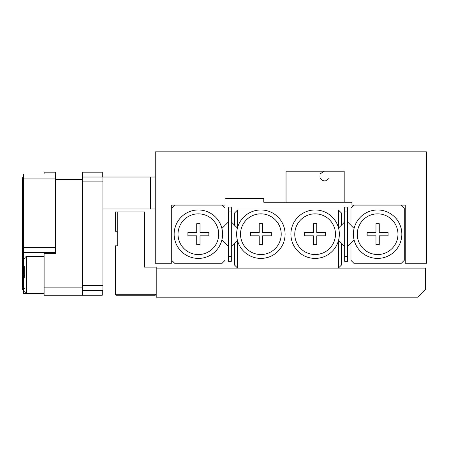 <?xml version="1.0" encoding="UTF-8"?>
<svg xmlns="http://www.w3.org/2000/svg" width="449" height="449" viewBox="0 0 449 449"><rect width="100%" height="100%" fill="white"/><g stroke="black" fill="none" stroke-linecap="round" stroke-linejoin="round"><path stroke-width="0.67" d="M263.765 198.823L263.765 198.34L225.011 198.34L225.011 205.12L171.72 205.12L171.72 263.26L155.247 263.26L155.247 151.829L426.55 151.829L426.55 263.26L405.234 263.26L405.234 205.12L351.943 205.12L351.943 202.213L263.765 202.213L263.765 198.34L258.921 198.34M225.011 198.34L229.854 198.34M286.052 202.213L286.052 171.209L344.192 171.209L344.192 202.213M156.213 297.171L156.213 268.104L425.579 268.104L425.579 289.42L417.828 297.171L156.213 297.171M178.017 234.187A20.345 20.345 0 0 0 198.363 254.538A20.345 20.345 0 0 0 218.714 234.187A20.345 20.345 0 0 0 198.363 213.842A20.345 20.345 0 0 0 178.017 234.187M222.586 234.187A24.224 24.224 0 0 1 198.363 258.411A24.224 24.224 0 0 1 174.139 234.187A24.224 24.224 0 0 1 198.363 209.964A24.224 24.224 0 0 1 222.586 234.187M228.401 221.941L225.011 225.331L225.011 208.027L222.103 205.12L174.627 205.12L171.72 208.027L171.72 260.353L174.627 263.26L222.103 263.26L225.011 260.353L225.011 243.049L228.401 246.439M221.896 239.934L225.011 243.049M225.011 225.331L221.896 228.446M200.013 223.725L196.718 223.725L196.718 232.543L187.901 232.543L187.901 235.837L196.718 235.837L196.718 244.654L200.013 244.654L200.013 235.837L208.83 235.837L208.83 232.543L200.013 232.543L200.013 223.725M357.269 234.187A20.345 20.345 0 0 0 377.62 254.538A20.345 20.345 0 0 0 397.966 234.187A20.345 20.345 0 0 0 377.62 213.842A20.345 20.345 0 0 0 357.269 234.187M401.844 234.187A24.224 24.224 0 0 1 377.62 258.411A24.224 24.224 0 0 1 353.397 234.187A24.224 24.224 0 0 1 377.62 209.964A24.224 24.224 0 0 1 401.844 234.187M375.97 232.543L375.97 223.725L379.265 223.725L379.265 232.543L388.082 232.543L388.082 235.837L379.265 235.837L379.265 244.654L375.97 244.654L375.97 235.837L367.153 235.837L367.153 232.543L375.97 232.543M354.087 228.446L350.972 225.331L350.972 208.027L353.879 205.12L401.355 205.12L404.263 208.027L404.263 260.353L401.355 263.26L353.879 263.26L350.972 260.353L350.972 243.049L354.087 239.934M281.209 234.187A20.345 20.345 0 0 0 260.863 213.842A20.345 20.345 0 0 0 240.512 234.187A20.345 20.345 0 0 0 260.863 254.538A20.345 20.345 0 0 0 281.209 234.187M236.64 234.187A24.224 24.224 0 0 1 260.863 209.964A24.224 24.224 0 0 1 285.087 234.187A24.224 24.224 0 0 1 260.863 258.411A24.224 24.224 0 0 1 236.64 234.187M335.47 234.187A20.345 20.345 0 0 0 315.119 213.842A20.345 20.345 0 0 0 294.774 234.187A20.345 20.345 0 0 0 315.119 254.538A20.345 20.345 0 0 0 335.47 234.187M290.896 234.187A24.224 24.224 0 0 1 315.119 209.964A24.224 24.224 0 0 1 339.343 234.187A24.224 24.224 0 0 1 315.119 258.411A24.224 24.224 0 0 1 290.896 234.187M313.475 244.654L313.475 235.837L304.658 235.837L304.658 232.543L313.475 232.543L313.475 223.725L316.769 223.725L316.769 232.543L325.587 232.543L325.587 235.837L316.769 235.837L316.769 244.654L313.475 244.654M271.325 235.837L262.508 235.837L262.508 244.654L259.213 244.654L259.213 235.837L250.396 235.837L250.396 232.543L259.213 232.543L259.213 223.725L262.508 223.725L262.508 232.543L271.325 232.543L271.325 235.837M237.605 227.407L237.605 209.964L338.378 209.964L341.285 212.871L341.285 225.331L338.557 228.058M338.378 227.407L338.378 209.964M237.605 240.973L237.605 268.104L234.698 265.196L234.698 243.049L237.426 240.322M237.426 228.058L234.698 225.331L234.698 212.871L237.605 209.964M338.557 240.322L341.285 243.049L341.285 265.196L338.378 268.104L237.605 268.104M338.378 268.104L338.378 240.973M231.308 256.474L231.308 261.318L228.401 261.318L228.401 256.474L231.308 256.474L231.308 211.906L228.401 211.906L228.401 207.056L231.308 207.056L231.308 211.906M228.401 256.474L228.401 211.906M234.698 225.331L231.308 221.941M231.308 246.439L234.698 243.049M347.582 256.474L347.582 261.318L344.675 261.318L344.675 256.474L347.582 256.474L347.582 211.906L344.675 211.906L344.675 207.056L347.582 207.056L347.582 211.906M344.675 256.474L344.675 211.906M350.972 225.331L347.582 221.941M347.582 246.439L350.972 243.049M341.285 243.049L344.675 246.439M344.675 221.941L341.285 225.331M55.502 247.567L22.45 247.567L22.45 178.943L55.502 178.943M24.729 275.563L23.511 275.563L23.511 288.466L22.45 288.466L22.45 248.797L23.511 248.797L22.45 248.797L22.45 247.567M23.511 289.695L22.45 289.695L23.511 289.695L22.45 289.695L22.45 288.466M22.45 177.714L23.511 177.714L22.45 177.714L22.45 178.943M55.502 253.719L55.502 179.561L82.577 179.561L82.577 287.848L44.109 287.848L44.109 253.719L55.502 253.719L55.502 252.49L23.511 252.49L55.502 252.49L23.511 252.49L23.511 275.563L22.45 275.563M44.109 174.021L44.109 172.175L55.502 172.175L55.502 179.561M82.577 179.561L82.577 172.175L102.265 172.175L102.265 177.024M82.577 172.175L102.265 172.175M44.109 287.848L44.109 295.234L82.577 295.234L82.577 287.848M102.265 290.391L102.265 295.234L82.577 295.234L102.265 295.234M82.577 295.234L44.109 295.234M23.511 252.49L23.511 174.021L55.502 174.021L23.511 174.021M24.729 288.466L23.511 288.466L23.511 293.388L44.109 293.388L23.511 293.388M155.247 208.998L150.404 208.998L150.404 177.024L155.247 177.024M102.922 208.998L150.404 208.998M82.577 285.542L102.922 285.542L102.922 181.867L82.577 181.867M102.922 285.542L102.922 290.391L82.577 290.391M82.577 177.024L102.922 177.024L102.922 181.867M102.922 177.024L150.404 177.024M156.213 268.104L156.213 267.133L144.393 267.133L144.393 211.906L115.326 211.906L115.326 231.28L117.262 231.28M115.326 294.263L156.213 294.263L155.247 295.234L116.297 295.234L115.326 294.263L115.326 245.816L117.262 245.816L117.262 211.906M24.729 277.577L24.729 266.493M23.511 248.797L22.45 248.797M44.109 256.474L26.671 256.474L26.671 293.292L25.307 292.737L24.729 291.356M319.997 176.609L320.103 177.203M320.434 178.13L320.709 178.635M321.007 179.056L321.484 179.572M321.984 179.987L322.601 180.363M323.325 180.666L323.925 180.818M324.498 180.885L325.817 180.79L329.005 178.478M324.79 171.209L323.802 171.316L320.614 173.628M26.671 293.292L44.109 293.292M26.671 256.474L25.307 257.03L24.729 258.411"/></g></svg>
